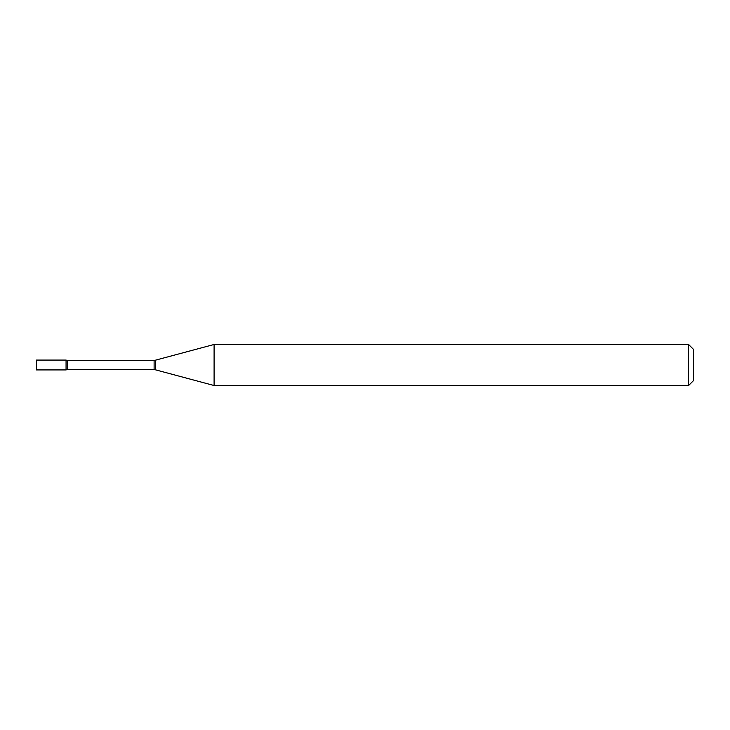 <?xml version="1.0" encoding="UTF-8"?>
<svg xmlns="http://www.w3.org/2000/svg" width="730" height="730" viewBox="0 0 730 730"><rect width="100%" height="100%" fill="white"/><g stroke="black" fill="none" stroke-linecap="round" stroke-linejoin="round"><path stroke-width="1.09" d="M214.1 385.531L214.1 344.469L155.39 360.2A4.928 4.928 0 0 1 154.112 360.365L67.744 360.365A4.928 4.928 0 0 1 66.065 360.072L36.5 360.072L36.5 369.927L66.065 369.927L66.065 360.072L66.065 369.927A4.928 4.928 0 0 1 67.744 369.635L154.112 369.635A4.928 4.928 0 0 1 155.39 369.8L214.1 385.531L688.572 385.531L688.572 344.469L693.5 349.396L693.5 380.604L688.572 385.531M214.1 344.469L688.572 344.469M67.744 360.365L67.744 369.635M154.112 360.365L154.112 369.635M155.39 360.2L155.39 369.8"/></g></svg>
